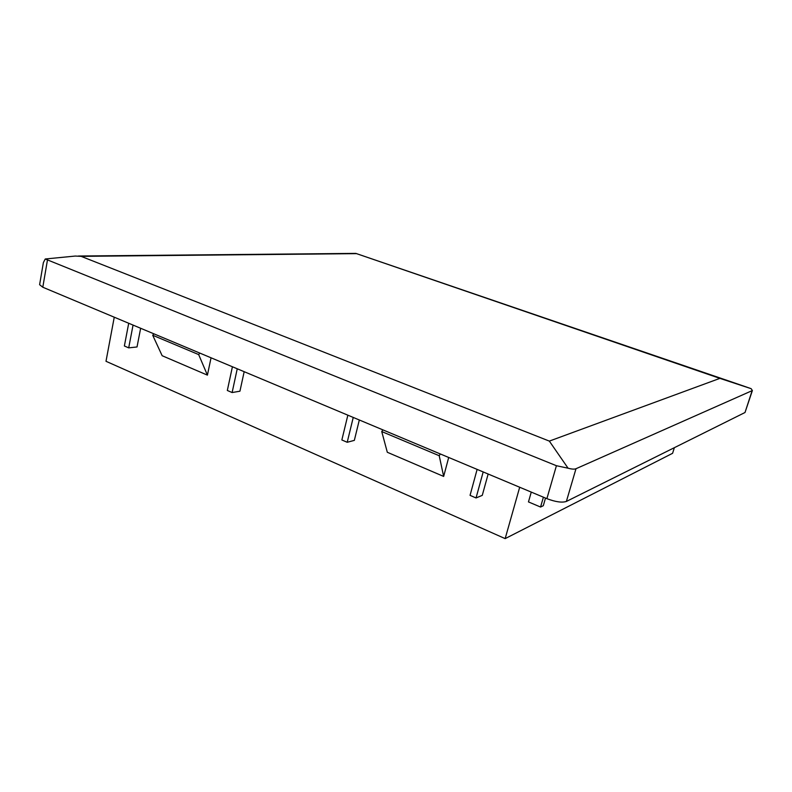 <?xml version="1.0" encoding="UTF-8"?>
<svg xmlns="http://www.w3.org/2000/svg" width="792" height="792" viewBox="0 0 792 792"><rect width="100%" height="100%" fill="white"/><g stroke="black" fill="none" stroke-linecap="round" stroke-linejoin="round"><path stroke-width="1.19" d="M546.886 498.653C555.509 501.93 562.013 502.861 566.379 501.445L745.015 412.503L752.38 390.545L575.992 468.725C574.358 469.379 571.725 469.21 568.072 468.201L556.42 465.716L45.243 258.994L43.382 262.568L39.61 284.694L42.798 287.229L546.886 498.653L556.42 465.716M519.691 487.238L505.157 538.619L672.596 453.301L674.358 447.688M545.51 498.069L543.302 505.712L540.56 507.038L528.462 501.91L531.264 492.099M153.866 333.808L152.708 335.263L162.152 355.717L207.415 375.131L211.048 357.796M440.332 453.964L439.223 455.727L443.659 476.428L448.698 457.469M443.659 476.428L387.308 452.272L381.744 431.561L382.873 429.858M353.242 417.433L347.213 442.282L354.341 440.372L359.32 419.978M237.244 368.785L232.125 392.545L239.936 391.198L244.174 371.686M133.056 325.086L128.7 347.856L137.026 346.965L140.649 328.264M505.157 538.619L105.999 361.291L114.256 317.196M483.179 471.933L476.051 497.96L482.278 495.356L488.149 474.012M356.41 253.638L81.13 256.351L549.341 441.104L719.888 378.368L355.826 253.39L745.005 386.526L751.143 388.674L752.38 390.545M439.223 455.727L381.744 431.561M152.708 335.263L198.673 354.588L207.415 375.131M199.822 353.083L198.673 354.588M128.7 347.856L124.374 345.985L128.71 323.255M232.125 392.545L227.324 390.476L232.412 366.755M347.213 442.282L341.857 439.966L347.846 415.166M476.051 497.96L470.052 495.356L477.121 469.389M540.56 507.038L543.401 497.188M751.143 388.674L719.888 378.368M568.072 468.201L549.341 441.104M81.13 256.351L75.28 256.054L45.243 258.994M566.379 501.445L575.992 468.725M42.798 287.229L47.431 260.182M745.015 412.503L752.083 390.832M78.408 256.024L355.737 253.39"/></g></svg>
